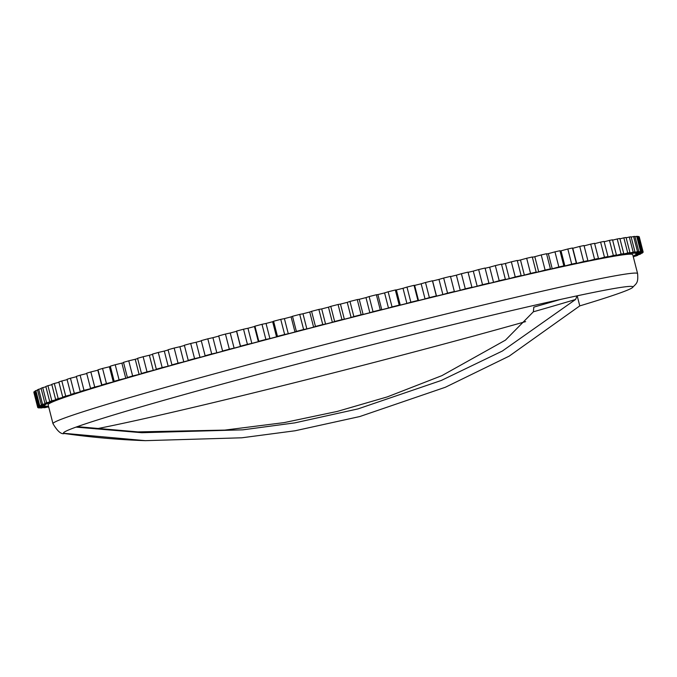 <?xml version="1.0" encoding="UTF-8"?>
<svg xmlns="http://www.w3.org/2000/svg" width="677" height="677" viewBox="0 0 677 677"><rect width="100%" height="100%" fill="white"/><g stroke="black" fill="none" stroke-linecap="round" stroke-linejoin="round"><path stroke-width="1.02" d="M48.135 404.77A301.781 9.08 -14.4 0 1 190.508 360.13A301.781 9.08 165.6 0 1 483.708 284.797A301.781 9.08 165.6 0 1 632.741 254.67L637.59 273.584A301.781 9.08 165.6 0 0 488.566 303.711A301.781 9.08 165.6 0 0 195.357 379.044A301.781 9.08 -14.4 0 0 52.984 423.684L48.135 404.77M52.984 423.684C57.494 431.308 61.294 434.592 64.391 433.508A293.962 8.852 -14.4 0 1 63.621 433.272A293.962 8.852 165.6 0 1 63.477 433.085A293.962 8.852 165.6 0 1 202.161 389.597A293.97 8.852 -14.4 0 1 487.77 316.218A293.97 8.852 -14.4 0 1 632.936 286.87A293.97 8.852 -14.4 0 1 632.352 287.683A293.97 8.852 -14.4 0 1 579.783 305.894L577.193 295.815M95.973 428.913A293.97 8.852 -14.4 0 0 494.252 330.359A293.962 8.852 165.6 0 0 525.623 321.617M560.175 299.505A293.97 8.852 165.6 0 1 533.823 307.121L533.366 311.801A290.966 8.759 165.6 0 0 575.594 299.462L502.342 351.041L441.302 380.457L357.981 408.908L294.774 422.88L242.857 429.836L141.865 432.713L76.027 427.111M77.28 426.662L137.964 431.901L224.815 430.107L284.213 422.592L337.315 411.413L387.337 396.883L441.903 375.642L505.44 340.15L533.366 311.801M63.621 433.272L145.318 440.659L241.807 437.799L295.104 430.767L359.825 416.533L445.381 387.252L509.206 356.119L579.774 305.894M575.594 299.462L577.058 295.841M639.088 236.958A104.402 3.14 -14.4 0 1 639.266 236.916L643.15 252.039A312.529 9.41 165.6 0 1 643.082 252.293A104.402 3.14 -14.4 0 1 636.185 254.137A305.462 9.199 -14.4 0 1 635.906 254.425A104.402 3.14 -14.4 0 1 642.6 252.8L642.515 252.445M638.597 236.468A312.529 9.41 -14.4 0 1 638.995 236.603L642.879 251.726A312.529 9.41 165.6 0 0 642.481 251.599L638.597 236.468A104.402 3.14 -14.4 0 0 637.658 236.696M636.71 236.341A312.529 9.41 -14.4 0 1 637.565 236.349L641.449 251.48A312.529 9.41 165.6 0 0 640.594 251.472L636.71 236.341A104.402 3.14 -14.4 0 0 635.018 236.764M633.613 236.527A312.529 9.41 -14.4 0 1 634.924 236.417L638.809 251.548A312.529 9.41 165.6 0 0 637.497 251.658L633.613 236.527A104.402 3.14 -14.4 0 0 631.176 237.136M629.314 237.026A312.529 9.41 -14.4 0 1 631.091 236.798L634.975 251.929A312.529 9.41 165.6 0 0 633.198 252.157L629.314 237.026A104.402 3.14 -14.4 0 0 626.149 237.83M623.847 237.839A312.529 9.41 -14.4 0 1 626.064 237.492L629.948 252.623A312.529 9.41 165.6 0 0 627.731 252.97L623.847 237.839A104.402 3.14 -14.4 0 0 619.954 238.829M617.221 238.964A312.529 9.41 -14.4 0 1 619.87 238.499L623.754 253.63A312.529 9.41 165.6 0 0 621.105 254.087L617.221 238.964A104.402 3.14 -14.4 0 0 612.626 240.14M609.461 240.386A312.529 9.41 -14.4 0 1 612.541 239.81L616.425 254.941A312.529 9.41 165.6 0 0 613.345 255.517L609.461 240.386A104.402 3.14 -14.4 0 0 604.18 241.757M600.601 242.112A312.529 9.41 -14.4 0 1 604.096 241.418L607.98 256.549A312.529 9.41 165.6 0 0 604.485 257.243L600.601 242.112A104.402 3.14 -14.4 0 0 594.66 243.669M590.683 244.126A312.529 9.41 -14.4 0 1 594.575 243.331L598.46 258.453A312.529 9.41 165.6 0 0 594.567 259.257L590.683 244.126A104.402 3.14 -14.4 0 0 584.099 245.869M579.74 246.428A312.529 9.41 -14.4 0 1 584.014 245.523L587.898 260.653A312.529 9.41 165.6 0 0 583.625 261.559L579.74 246.428A104.402 3.14 -14.4 0 0 572.784 248.281A305.462 9.199 -14.4 0 0 572.547 248.332M567.817 249.001A312.529 9.41 -14.4 0 1 572.454 247.994L576.339 263.125A312.529 9.41 165.6 0 0 571.701 264.132L567.817 249.001A104.402 3.14 -14.4 0 0 561.013 250.828A305.462 9.199 -14.4 0 0 560.031 251.049M554.962 251.844A312.529 9.41 -14.4 0 1 559.947 250.735L563.831 265.866A312.529 9.41 165.6 0 0 558.847 266.975L554.962 251.844A104.402 3.14 -14.4 0 0 548.336 253.638A305.462 9.199 -14.4 0 0 546.618 254.027M541.228 254.933A312.529 9.41 -14.4 0 1 546.542 253.731L550.426 268.862A312.529 9.41 165.6 0 0 545.112 270.064L541.228 254.933A104.402 3.14 -14.4 0 0 534.805 256.693A305.462 9.199 -14.4 0 0 532.359 257.252M526.672 258.267A312.529 9.41 -14.4 0 1 532.291 256.972L536.176 272.103A312.529 9.41 165.6 0 0 530.556 273.398L526.672 258.267A104.402 3.14 -14.4 0 0 520.478 259.976A305.462 9.199 -14.4 0 0 517.321 260.713M511.347 261.83A312.529 9.41 -14.4 0 1 517.253 260.45L521.138 275.581A312.529 9.41 165.6 0 0 515.231 276.952L511.347 261.83A104.402 3.14 -14.4 0 0 505.406 263.488A305.462 9.199 -14.4 0 0 501.547 264.385M495.319 265.596A312.529 9.41 -14.4 0 1 501.488 264.14L505.372 279.271A312.529 9.41 165.6 0 0 499.203 280.727L495.319 265.596A104.402 3.14 -14.4 0 0 489.657 267.195A305.462 9.199 -14.4 0 0 485.113 268.278M478.647 269.564A312.529 9.41 -14.4 0 1 485.054 268.041L488.938 283.164A312.529 9.41 165.6 0 0 482.54 284.695L478.647 269.564A104.402 3.14 -14.4 0 0 473.291 271.096A305.462 9.199 -14.4 0 0 468.086 272.349M461.409 273.72A312.529 9.41 -14.4 0 1 468.027 272.12L471.911 287.251A312.529 9.41 165.6 0 0 465.294 288.842L461.409 273.72A104.402 3.14 -14.4 0 0 456.374 275.175A305.462 9.199 -14.4 0 0 450.527 276.597M443.672 278.035A312.529 9.41 -14.4 0 1 450.467 276.377L454.352 291.499A312.529 9.41 165.6 0 0 447.556 293.158L443.672 278.035A104.402 3.14 -14.4 0 0 438.975 279.415A305.462 9.199 -14.4 0 0 432.611 280.972M229.334 349.188A312.529 9.41 165.6 0 0 222.581 351.008L218.696 335.877A312.529 9.41 -14.4 0 1 225.449 334.057L229.334 349.188A104.402 3.14 -14.4 0 1 234.107 348.139A305.462 9.199 -14.4 0 1 240.47 346.429A104.402 3.14 -14.4 0 1 240.42 346.362L236.535 331.231A104.402 3.14 -14.4 0 1 236.62 331.061A312.529 9.41 -14.4 0 1 243.534 329.208A104.402 3.14 -14.4 0 1 247.951 328.26A305.462 9.199 -14.4 0 1 254.45 326.534A104.402 3.14 -14.4 0 1 254.941 326.17A312.529 9.41 -14.4 0 1 261.991 324.308A104.402 3.14 -14.4 0 1 266.036 323.462A305.462 9.199 -14.4 0 1 272.645 321.719A104.402 3.14 -14.4 0 1 273.593 321.245A312.529 9.41 -14.4 0 1 280.752 319.358A104.402 3.14 -14.4 0 1 284.399 318.622A305.462 9.199 -14.4 0 1 291.093 316.87A104.402 3.14 -14.4 0 1 292.498 316.286A312.529 9.41 -14.4 0 1 299.733 314.399A104.402 3.14 -14.4 0 1 302.974 313.773A305.462 9.199 -14.4 0 1 309.727 312.021A104.402 3.14 -14.4 0 1 311.581 311.318A312.529 9.41 -14.4 0 1 318.867 309.431A104.402 3.14 -14.4 0 1 321.693 308.924A305.462 9.199 -14.4 0 1 328.472 307.172A104.402 3.14 -14.4 0 1 330.765 306.368A312.529 9.41 -14.4 0 1 338.068 304.489A104.402 3.14 -14.4 0 1 340.463 304.1A305.462 9.199 -14.4 0 1 347.242 302.365A104.402 3.14 -14.4 0 1 349.975 301.443A312.529 9.41 -14.4 0 1 357.261 299.589A104.402 3.14 -14.4 0 1 359.216 299.31A305.462 9.199 -14.4 0 1 365.978 297.601A104.402 3.14 -14.4 0 1 369.134 296.577A312.529 9.41 -14.4 0 1 376.378 294.749A104.402 3.14 -14.4 0 1 377.884 294.588A305.462 9.199 -14.4 0 1 384.587 292.904A104.402 3.14 -14.4 0 1 388.149 291.787A312.529 9.41 -14.4 0 1 395.326 289.984A104.402 3.14 -14.4 0 1 396.383 289.951A305.462 9.199 -14.4 0 1 403.01 288.292A104.402 3.14 -14.4 0 1 406.97 287.082A312.529 9.41 -14.4 0 1 414.045 285.33A104.402 3.14 -14.4 0 1 414.637 285.406A305.462 9.199 -14.4 0 1 421.162 283.79A104.402 3.14 -14.4 0 1 425.494 282.495A312.529 9.41 -14.4 0 1 432.451 280.786A104.402 3.14 -14.4 0 1 432.595 280.896L436.479 296.027A104.402 3.14 -14.4 0 1 436.47 296.111A305.462 9.199 -14.4 0 1 442.86 294.546A104.402 3.14 -14.4 0 1 447.556 293.158M225.449 334.057A104.402 3.14 -14.4 0 1 230.222 333.008A305.462 9.199 -14.4 0 1 236.561 331.307M207.814 338.822L211.698 353.953A312.529 9.41 165.6 0 0 205.131 355.738L201.247 340.607A312.529 9.41 -14.4 0 1 207.814 338.822A104.402 3.14 -14.4 0 1 212.925 337.679A305.462 9.199 -14.4 0 1 218.756 336.105M190.694 343.493L194.578 358.624A312.529 9.41 165.6 0 0 188.231 360.367L184.347 345.236A312.529 9.41 -14.4 0 1 190.694 343.493A104.402 3.14 -14.4 0 1 196.127 342.257A305.462 9.199 -14.4 0 1 201.306 340.844M174.167 348.046L178.051 363.177A312.529 9.41 165.6 0 0 171.941 364.869L168.057 349.747A312.529 9.41 -14.4 0 1 174.167 348.046A104.402 3.14 -14.4 0 1 179.896 346.726A305.462 9.199 -14.4 0 1 184.406 345.482M158.291 352.472L162.175 367.594A312.529 9.41 165.6 0 0 156.328 369.236L152.443 354.105A312.529 9.41 -14.4 0 1 158.291 352.472A104.402 3.14 -14.4 0 1 164.291 351.058A305.462 9.199 -14.4 0 1 168.116 349.992M143.135 356.737L147.019 371.868A312.529 9.41 165.6 0 0 141.459 373.442L137.575 358.311A312.529 9.41 -14.4 0 1 143.135 356.737A104.402 3.14 -14.4 0 1 149.38 355.256A305.462 9.199 -14.4 0 1 152.511 354.367M128.748 360.833L132.633 375.963A312.529 9.41 165.6 0 0 127.386 377.47L123.502 362.339A312.529 9.41 -14.4 0 1 128.748 360.833A104.402 3.14 -14.4 0 1 135.222 359.275A305.462 9.199 -14.4 0 1 137.643 358.59M115.208 364.742L119.093 379.873A312.529 9.41 165.6 0 0 114.176 381.303L110.292 366.181A312.529 9.41 -14.4 0 1 115.208 364.742A104.402 3.14 -14.4 0 1 121.877 363.126A305.462 9.199 -14.4 0 1 123.578 362.635M102.557 368.449L106.441 383.58A312.529 9.41 165.6 0 0 101.88 384.934L97.996 369.803A312.529 9.41 -14.4 0 1 102.557 368.449A104.402 3.14 -14.4 0 1 109.395 366.782A305.462 9.199 -14.4 0 1 110.376 366.485M90.845 371.944L94.729 387.075A312.529 9.41 165.6 0 0 90.54 388.344L86.656 373.213A312.529 9.41 -14.4 0 1 90.845 371.944A104.402 3.14 -14.4 0 1 97.826 370.217A305.462 9.199 -14.4 0 1 98.08 370.141M80.123 375.202L84.007 390.333A312.529 9.41 165.6 0 0 80.208 391.509L76.323 376.378A312.529 9.41 -14.4 0 1 80.123 375.202A104.402 3.14 -14.4 0 1 86.741 373.552M70.442 378.223L74.326 393.354A312.529 9.41 165.6 0 0 70.924 394.429L67.04 379.306A312.529 9.41 -14.4 0 1 70.442 378.223A104.402 3.14 -14.4 0 1 76.408 376.717M61.819 380.982L65.703 396.113A312.529 9.41 165.6 0 0 62.724 397.094L58.84 381.963A312.529 9.41 -14.4 0 1 61.819 380.982A104.402 3.14 -14.4 0 1 67.125 379.636M54.312 383.478L58.197 398.609A312.529 9.41 165.6 0 0 55.641 399.481L51.757 384.35A312.529 9.41 -14.4 0 1 54.312 383.478A104.402 3.14 -14.4 0 1 58.924 382.293M47.94 385.695L51.824 400.826A312.529 9.41 165.6 0 0 49.709 401.588L45.824 386.465A312.529 9.41 -14.4 0 1 47.94 385.695A104.402 3.14 -14.4 0 1 51.841 384.688M42.727 387.625L46.611 402.756A312.529 9.41 165.6 0 0 44.944 403.407L41.06 388.276A312.529 9.41 -14.4 0 1 42.727 387.625A104.402 3.14 -14.4 0 1 45.909 386.795M38.699 389.258L42.583 404.389A312.529 9.41 165.6 0 0 41.365 404.931L37.48 389.8A312.529 9.41 -14.4 0 1 38.699 389.258A104.402 3.14 -14.4 0 1 41.145 388.615M35.873 390.595L39.757 405.726A312.529 9.41 165.6 0 0 38.995 406.149L35.111 391.018A312.529 9.41 -14.4 0 1 35.873 390.595A104.402 3.14 -14.4 0 1 37.573 390.147M34.248 391.628L38.132 406.75A312.529 9.41 165.6 0 0 37.836 407.063L33.952 391.932A312.529 9.41 -14.4 0 1 34.248 391.628A104.402 3.14 -14.4 0 1 35.204 391.374M38.462 407.529L38.555 407.876A104.402 3.14 -14.4 0 1 45.207 406.082A305.462 9.199 -14.4 0 1 44.834 405.955A104.402 3.14 -14.4 0 1 37.904 407.664A312.529 9.41 165.6 0 1 37.734 407.469L33.85 392.347A104.402 3.14 -14.4 0 1 34.045 392.288M48.177 406.869L48.262 407.207A312.529 9.41 165.6 0 0 48.736 407.139M43.743 407.402L43.827 407.749A312.529 9.41 165.6 0 0 45.367 407.579A104.402 3.14 -14.4 0 0 48.642 406.75M40.493 407.622L40.586 407.969A312.529 9.41 165.6 0 0 41.678 407.918A104.402 3.14 -14.4 0 0 48.499 406.208M38.555 407.876A312.529 9.41 165.6 0 0 39.181 407.952A104.402 3.14 -14.4 0 0 46.239 406.192A305.462 9.199 -14.4 0 0 47.035 406.208A104.402 3.14 -14.4 0 0 40.586 407.969M236.62 331.061L240.504 346.184A312.529 9.41 165.6 0 1 247.418 344.339A104.402 3.14 -14.4 0 1 251.836 343.391A305.462 9.199 -14.4 0 1 258.335 341.665A104.402 3.14 -14.4 0 1 258.826 341.301L254.941 326.17M243.534 329.208L247.418 344.339M261.991 324.308L265.875 339.431A312.529 9.41 165.6 0 0 258.826 341.301M273.593 321.245L277.477 336.367A312.529 9.41 165.6 0 1 284.636 334.489A104.402 3.14 -14.4 0 1 288.284 333.753A305.462 9.199 -14.4 0 1 294.977 332.001A104.402 3.14 -14.4 0 1 296.382 331.408L292.498 316.286M280.752 319.358L284.636 334.489M299.733 314.399L303.618 329.521A312.529 9.41 165.6 0 0 296.382 331.408M311.581 311.318L315.465 326.449A312.529 9.41 165.6 0 1 322.751 324.562A104.402 3.14 -14.4 0 1 325.578 324.055A305.462 9.199 -14.4 0 1 332.356 322.303A104.402 3.14 -14.4 0 1 334.65 321.49L330.765 306.368M318.867 309.431L322.751 324.562M338.068 304.489L341.953 319.62A312.529 9.41 165.6 0 0 334.65 321.49M349.975 301.443L353.859 316.574A312.529 9.41 165.6 0 1 361.146 314.72A104.402 3.14 -14.4 0 1 363.1 314.441A305.462 9.199 -14.4 0 1 369.862 312.723A104.402 3.14 -14.4 0 1 373.019 311.708L369.134 296.577M357.261 299.589L361.146 314.72M376.378 294.749L380.262 309.88A312.529 9.41 165.6 0 0 373.019 311.708M388.149 291.787L392.034 306.918A312.529 9.41 165.6 0 1 399.21 305.115A104.402 3.14 -14.4 0 1 400.268 305.082A305.462 9.199 -14.4 0 1 406.894 303.423A104.402 3.14 -14.4 0 1 410.854 302.213L406.97 287.082M395.326 289.984L399.21 305.115M414.045 285.33L417.929 300.453A312.529 9.41 165.6 0 0 410.854 302.213M425.494 282.495L429.379 297.618A312.529 9.41 165.6 0 1 436.335 295.908A104.402 3.14 -14.4 0 1 436.479 296.027M432.451 280.786L436.335 295.908M640.747 253.52L640.84 253.867A104.402 3.14 -14.4 0 0 634.341 255.424A305.462 9.199 -14.4 0 0 635.043 255.026A104.402 3.14 -14.4 0 0 642.075 253.164A312.529 9.41 165.6 0 0 642.6 252.8M633.113 256.118A104.402 3.14 -14.4 0 0 639.85 254.349A312.529 9.41 165.6 0 0 640.84 253.867M637.776 254.899L637.861 255.237A312.529 9.41 165.6 0 1 636.422 255.838A104.402 3.14 -14.4 0 1 633.249 256.668M633.604 256.575L633.697 256.905A312.529 9.41 165.6 0 1 633.342 257.04M48.262 407.207A104.402 3.14 -14.4 0 1 48.727 407.08M43.827 407.749A104.402 3.14 -14.4 0 1 48.558 406.437M37.734 407.469A104.402 3.14 -14.4 0 1 44.555 405.641A305.462 9.199 -14.4 0 1 44.623 405.405A104.402 3.14 -14.4 0 1 37.836 407.063M38.132 406.75A104.402 3.14 -14.4 0 1 45.105 404.897A305.462 9.199 -14.4 0 1 45.596 404.558A104.402 3.14 -14.4 0 1 38.995 406.149M39.757 405.726A104.402 3.14 -14.4 0 1 46.84 403.856A305.462 9.199 -14.4 0 1 47.762 403.399A104.402 3.14 -14.4 0 1 41.365 404.931M42.583 404.389A104.402 3.14 -14.4 0 1 49.759 402.51A305.462 9.199 -14.4 0 1 51.097 401.952A104.402 3.14 -14.4 0 1 44.944 403.407M46.611 402.756A104.402 3.14 -14.4 0 1 53.847 400.877A305.462 9.199 -14.4 0 1 55.607 400.209A104.402 3.14 -14.4 0 1 49.709 401.588M51.824 400.826A104.402 3.14 -14.4 0 1 59.085 398.948A305.462 9.199 -14.4 0 1 61.26 398.186A104.402 3.14 -14.4 0 1 55.641 399.481M58.197 398.609A104.402 3.14 -14.4 0 1 65.466 396.747A305.462 9.199 -14.4 0 1 68.038 395.884A104.402 3.14 -14.4 0 1 62.724 397.094M65.703 396.113A104.402 3.14 -14.4 0 1 72.947 394.276A305.462 9.199 -14.4 0 1 75.917 393.32A104.402 3.14 -14.4 0 1 70.924 394.429M74.326 393.354A104.402 3.14 -14.4 0 1 81.502 391.543A305.462 9.199 -14.4 0 1 84.853 390.494A104.402 3.14 -14.4 0 1 80.208 391.509M84.007 390.333A104.402 3.14 -14.4 0 1 91.107 388.564A305.462 9.199 -14.4 0 1 94.822 387.43A104.402 3.14 -14.4 0 1 90.54 388.344M94.729 387.075A104.402 3.14 -14.4 0 1 101.711 385.348A305.462 9.199 -14.4 0 1 105.781 384.13A104.402 3.14 -14.4 0 1 101.88 384.934M106.441 383.58A104.402 3.14 -14.4 0 1 113.279 381.904A305.462 9.199 -14.4 0 1 117.688 380.609A104.402 3.14 -14.4 0 1 114.176 381.303M119.093 379.873A104.402 3.14 -14.4 0 1 125.761 378.257A305.462 9.199 -14.4 0 1 130.483 376.886A104.402 3.14 -14.4 0 1 127.386 377.47M132.633 375.963A104.402 3.14 -14.4 0 1 139.107 374.406A305.462 9.199 -14.4 0 1 144.133 372.976A104.402 3.14 -14.4 0 1 141.459 373.442M147.019 371.868A104.402 3.14 -14.4 0 1 153.264 370.378A305.462 9.199 -14.4 0 1 158.57 368.88A104.402 3.14 -14.4 0 1 156.328 369.236M162.175 367.594A104.402 3.14 -14.4 0 1 168.175 366.189A305.462 9.199 -14.4 0 1 173.735 364.641A104.402 3.14 -14.4 0 1 171.941 364.869M178.051 363.177A104.402 3.14 -14.4 0 1 183.78 361.856A305.462 9.199 -14.4 0 1 189.577 360.249A104.402 3.14 -14.4 0 1 188.231 360.367M194.578 358.624A104.402 3.14 -14.4 0 1 200.011 357.388A305.462 9.199 -14.4 0 1 206.02 355.747A104.402 3.14 -14.4 0 1 205.131 355.738M211.698 353.953A104.402 3.14 -14.4 0 1 216.809 352.81A305.462 9.199 -14.4 0 1 223.012 351.126A104.402 3.14 -14.4 0 1 222.581 351.008M265.875 339.431A104.402 3.14 -14.4 0 1 269.92 338.593A305.462 9.199 -14.4 0 1 276.529 336.841A104.402 3.14 -14.4 0 1 277.477 336.367M303.618 329.521A104.402 3.14 -14.4 0 1 306.859 328.904A305.462 9.199 -14.4 0 1 313.612 327.152A104.402 3.14 -14.4 0 1 315.465 326.449M341.953 319.62A104.402 3.14 -14.4 0 1 344.348 319.222A305.462 9.199 -14.4 0 1 351.126 317.488A104.402 3.14 -14.4 0 1 353.859 316.574M380.262 309.88A104.402 3.14 -14.4 0 1 381.769 309.719A305.462 9.199 -14.4 0 1 388.471 308.035A104.402 3.14 -14.4 0 1 392.034 306.918M417.929 300.453A104.402 3.14 -14.4 0 1 418.521 300.537A305.462 9.199 -14.4 0 1 425.046 298.921A104.402 3.14 -14.4 0 1 429.379 297.618M454.352 291.499A104.402 3.14 -14.4 0 1 454.022 291.821A305.462 9.199 -14.4 0 1 460.258 290.306A104.402 3.14 -14.4 0 1 465.294 288.842M471.911 287.251A104.402 3.14 -14.4 0 1 471.124 287.683A305.462 9.199 -14.4 0 1 477.175 286.227A104.402 3.14 -14.4 0 1 482.54 284.695M488.938 283.164A104.402 3.14 -14.4 0 1 487.694 283.714A305.462 9.199 -14.4 0 1 493.541 282.326A104.402 3.14 -14.4 0 1 499.203 280.727M505.372 279.271A104.402 3.14 -14.4 0 1 503.671 279.931A305.462 9.199 -14.4 0 1 509.29 278.611A104.402 3.14 -14.4 0 1 515.231 276.952M521.138 275.581A104.402 3.14 -14.4 0 1 518.997 276.351A305.462 9.199 -14.4 0 1 524.362 275.107A104.402 3.14 -14.4 0 1 530.556 273.398M536.176 272.103A104.402 3.14 -14.4 0 1 533.603 272.983A305.462 9.199 -14.4 0 1 538.689 271.824A104.402 3.14 -14.4 0 1 545.112 270.064M550.426 268.862A104.402 3.14 -14.4 0 1 547.422 269.844A305.462 9.199 -14.4 0 1 552.22 268.769A104.402 3.14 -14.4 0 1 558.847 266.975M563.831 265.866A104.402 3.14 -14.4 0 1 560.421 266.95A305.462 9.199 -14.4 0 1 564.897 265.959A104.402 3.14 -14.4 0 1 571.701 264.132M576.339 263.125A104.402 3.14 -14.4 0 1 572.522 264.301A305.462 9.199 -14.4 0 1 576.669 263.412A104.402 3.14 -14.4 0 1 583.625 261.559M587.898 260.653A104.402 3.14 -14.4 0 1 583.692 261.923A305.462 9.199 -14.4 0 1 587.492 261.127A104.402 3.14 -14.4 0 1 594.567 259.257M598.46 258.453A104.402 3.14 -14.4 0 1 593.89 259.807A305.462 9.199 -14.4 0 1 597.326 259.113A104.402 3.14 -14.4 0 1 604.485 257.243M607.98 256.549A104.402 3.14 -14.4 0 1 603.063 257.988A305.462 9.199 -14.4 0 1 606.118 257.395A104.402 3.14 -14.4 0 1 613.345 255.517M616.425 254.941A104.402 3.14 -14.4 0 1 611.17 256.448A305.462 9.199 -14.4 0 1 613.836 255.965A104.402 3.14 -14.4 0 1 621.105 254.087M623.754 253.63A104.402 3.14 -14.4 0 1 618.194 255.204A305.462 9.199 -14.4 0 1 620.462 254.823A104.402 3.14 -14.4 0 1 627.731 252.97M629.948 252.623A104.402 3.14 -14.4 0 1 624.101 254.256A305.462 9.199 -14.4 0 1 625.954 253.993A104.402 3.14 -14.4 0 1 633.198 252.157M634.975 251.929A104.402 3.14 -14.4 0 1 628.865 253.621A305.462 9.199 -14.4 0 1 630.304 253.46A104.402 3.14 -14.4 0 1 637.497 251.658M638.809 251.548A104.402 3.14 -14.4 0 1 632.47 253.291A305.462 9.199 -14.4 0 1 633.486 253.24A104.402 3.14 -14.4 0 1 640.594 251.472M641.449 251.48A104.402 3.14 -14.4 0 1 634.899 253.266A305.462 9.199 -14.4 0 1 635.483 253.333A104.402 3.14 -14.4 0 1 642.481 251.599M642.879 251.726A104.402 3.14 -14.4 0 1 636.135 253.545A305.462 9.199 -14.4 0 1 636.287 253.723A104.402 3.14 -14.4 0 1 643.15 252.039M633.164 256.355A104.402 3.14 -14.4 0 1 637.861 255.237M101.711 385.348L97.826 370.217M113.279 381.904L109.395 366.782M125.761 378.257L121.877 363.126M139.107 374.406L135.222 359.275M153.264 370.378L149.38 355.256M168.175 366.189L164.291 351.058M183.78 361.856L179.896 346.726M200.011 357.388L196.127 342.257M216.809 352.81L212.925 337.679M234.107 348.139L230.222 333.008M251.836 343.391L247.951 328.26M258.335 341.665L254.45 326.534M269.92 338.593L266.036 323.462M276.529 336.841L272.645 321.719M288.284 333.753L284.399 318.622M294.977 332.001L291.093 316.87M306.859 328.904L302.974 313.773M313.612 327.152L309.727 312.021M325.578 324.055L321.693 308.924M332.356 322.303L328.472 307.172M344.348 319.222L340.463 304.1M351.126 317.488L347.242 302.365M363.1 314.441L359.216 299.31M369.862 312.723L365.978 297.601M381.769 309.719L377.884 294.588M388.471 308.035L384.587 292.904M400.268 305.082L396.383 289.951M406.894 303.423L403.01 288.292M418.521 300.537L414.637 285.406M425.046 298.921L421.162 283.79M442.86 294.546L438.975 279.415M460.258 290.306L456.374 275.175M477.175 286.227L473.291 271.096M493.541 282.326L489.657 267.195M509.29 278.611L505.406 263.488M524.362 275.107L520.478 259.976M538.689 271.824L534.805 256.693M552.22 268.769L548.336 253.638M564.897 265.959L561.013 250.828M576.669 263.412L572.784 248.281M637.59 273.584C638.419 283.435 636.321 283.341 632.352 287.683M64.391 433.508A766.626 766.626 0 0 0 145.318 440.659"/></g></svg>
